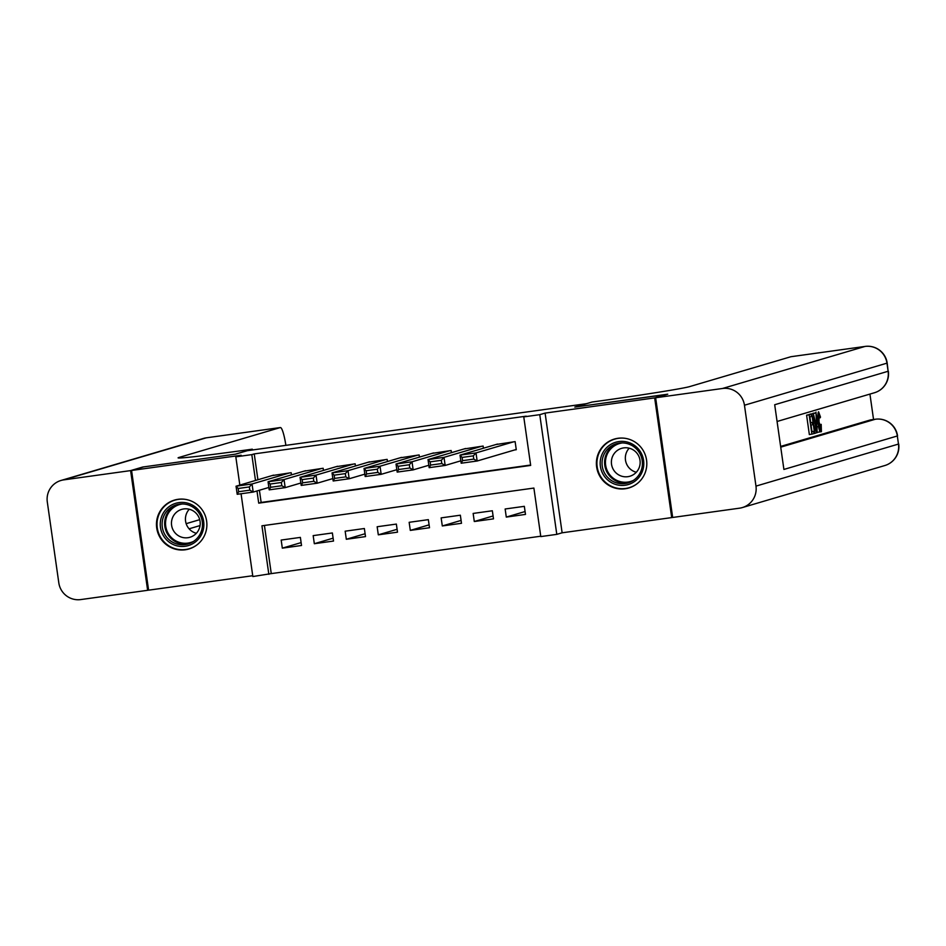 <?xml version="1.0" encoding="UTF-8"?>
<svg xmlns="http://www.w3.org/2000/svg" width="946" height="946" viewBox="0 0 946 946"><rect width="100%" height="100%" fill="white"/><g stroke="black" fill="none" stroke-linecap="round" stroke-linejoin="round"><path stroke-width="1.42" d="M185.262 549.78A25.495 25.187 -106.4 0 0 206.299 519.236A25.495 25.187 -106.4 0 0 174.454 500.091A25.495 25.187 -106.4 0 0 157.048 529.855A25.495 25.187 -106.4 0 0 185.262 549.78M625.188 488.751A25.495 25.187 -106.4 0 0 646.224 458.207A25.495 25.187 -106.4 0 0 614.38 439.062A25.495 25.187 -106.4 0 0 596.973 468.826A25.495 25.187 -106.4 0 0 625.188 488.751M264.419 525.444L271.266 573.607L252.842 576.54L241.064 493.765M586.449 403.694L247.296 450.698L235.66 454.127L143.686 466.898L131.565 470.469L148.593 590.174L252.736 575.724M672.653 517.32L671.707 517.592L654.667 397.899L545.097 413.095L539.764 414.667L556.792 534.372L540.793 536.583L533.887 488.065L261.936 525.799L268.841 574.317M545.097 413.095L562.125 532.799L671.707 517.592M562.125 532.799L556.792 534.372M271.266 573.607L540.745 536.216M586.437 403.646L574.801 407.076L666.812 394.458M666.788 394.316L654.667 397.899M291.474 474.857L291.167 472.704L271.999 475.602M323.461 470.422L323.154 468.258L303.997 471.167M355.46 465.976L355.152 463.824L335.996 466.721M387.458 461.542L387.151 459.378L367.982 462.287M419.445 457.107L419.137 454.943L399.981 457.852M451.443 452.661L451.136 450.509L431.979 453.406M483.441 448.227L483.134 446.063L463.966 448.972M525.077 511.538L506.287 517.084L525.491 514.411L524.332 506.335L505.14 508.995L506.287 517.084M493.079 515.972L474.289 521.518L493.493 518.857L492.346 510.769L473.142 513.43L474.289 521.518M461.092 520.418L442.302 525.952L461.494 523.292L460.347 515.203L441.143 517.876L442.302 525.952M429.094 524.853L410.304 530.399L429.508 527.738L428.349 519.65L409.157 522.31L410.304 530.399M397.095 529.299L378.305 534.833L397.509 532.172L396.362 524.084L377.158 526.745L378.305 534.833M365.109 533.733L346.319 539.279L365.511 536.607L364.364 528.518L345.16 531.191L346.319 539.279M333.11 538.168L314.32 543.714L333.524 541.053L332.365 532.965L313.173 535.625L314.32 543.714M300.379 537.399L281.175 540.06L282.322 548.148L301.526 545.487L300.379 537.399M256.981 490.962L258.719 503.142L530.671 465.42L523.765 416.89L526.189 416.169L254.238 453.903L257.915 479.764M259.405 490.241L261.143 502.432L530.611 465.042M514.683 449.941L516.28 449.717L515.121 441.628L495.964 444.525M239.835 485.097L235.814 456.835L241.147 455.263L131.565 470.469M235.814 456.835L251.813 454.624L255.491 480.473M254.238 453.903L251.813 454.624M523.765 416.89L539.764 414.667M261.143 502.432L258.719 503.142M301.112 542.614L282.322 548.148M513.524 441.853L476.004 452.921L477.162 461.009L516.244 449.48M473.78 459.094L477.162 461.009L461.163 463.221L460.016 455.132L476.004 452.921L473.319 455.866L462.121 457.415L462.582 460.655L473.78 459.094L473.319 455.866M497.525 444.064L460.016 455.132L462.121 457.415M461.163 463.221L462.582 460.655M608.491 445.992A22.065 21.793 73.6 0 1 639.129 449.882A22.065 21.793 73.6 0 1 635.476 480.816A22.065 21.793 73.6 0 1 604.837 476.914A22.065 21.793 73.6 0 1 608.491 445.992M634.719 479.456A20.434 20.185 -106.4 0 0 616.449 443.733A20.434 20.185 -106.4 0 0 604.293 472.598A20.434 20.185 -106.4 0 0 634.719 479.456M634.66 473.769A14.545 14.367 -106.4 0 0 621.652 448.333A14.545 14.367 -106.4 0 0 612.996 468.885A14.545 14.367 -106.4 0 0 634.66 473.769M624.821 438.27A25.329 25.022 -106.4 0 0 599.74 474.904A25.329 25.022 -106.4 0 0 638.006 482.968M636.303 472.255A14.545 14.367 73.6 0 1 629.196 448.191M168.577 507.021A22.065 21.793 73.6 0 1 199.216 510.923A22.065 21.793 73.6 0 1 195.55 541.845A22.065 21.793 73.6 0 1 164.911 537.943A22.065 21.793 73.6 0 1 168.577 507.021M194.793 540.485A20.434 20.185 -106.4 0 0 176.524 504.774A20.434 20.185 -106.4 0 0 164.368 533.639A20.434 20.185 -106.4 0 0 194.793 540.485M194.734 534.797A14.545 14.367 -106.4 0 0 181.727 509.374A14.545 14.367 -106.4 0 0 173.071 529.926A14.545 14.367 -106.4 0 0 194.734 534.797M184.896 499.311A25.329 25.022 -106.4 0 0 159.827 535.933A25.329 25.022 -106.4 0 0 198.081 543.997M196.378 533.284A14.545 14.367 73.6 0 1 189.283 509.232M815.606 412.858L816.079 412.125M812.969 413.709L815.96 412.811L819.875 431.884L818.266 426.138L817.025 426.504L817.108 432.7L815.96 412.811M812.259 422.46L812.579 424.695L811.041 425.156L811.999 431.873L813.714 431.364L814.033 433.599L809.35 434.581L806.595 415.176L811.195 414.218L811.514 416.453L809.882 416.938L810.734 422.909L812.259 422.46L810.698 422.673M780.627 446.429L870.568 419.894A19.606 3.004 -97.9 0 1 870.639 419.882A19.606 3.004 -97.9 0 1 870.71 419.882M873.548 419.48L869.93 394.092M809.291 414.478L813.383 413.863L815.582 422.921C816.469 429.129 816.493 432.535 815.641 433.126L814.601 433.434L811.834 414.029L813.383 413.863M655.637 397.758L672.665 517.462L739.536 508.179A19.606 19.381 -106.4 0 0 755.972 486.114L744.455 405.231A19.606 19.381 -106.4 0 0 722.496 388.487L655.637 397.758L667.746 394.186L575.133 407.04L592.09 402.026L597.529 401.281A81.711 1.857 -8.1 0 0 689.634 386.607L790.939 356.713A19.606 3.004 -97.9 0 1 791.01 356.701A19.606 3.004 -97.9 0 1 791.081 356.701M722.496 388.487L865.011 346.437A19.606 19.381 73.6 0 1 886.97 363.181L888.117 371.27L774.691 404.734L783.903 469.441L897.328 435.976L898.475 444.064A19.606 19.381 73.6 0 1 884.829 465.538L742.326 507.576M813.714 431.364L811.964 431.613M811.916 434.226L809.149 414.821L806.595 415.176M809.149 414.821L811.195 414.218M814.683 431.08L815.783 429.33L815.168 423.004L813.158 415.968L812.567 416.145L814.683 431.08M811.834 414.029L809.279 414.383M815.286 430.903L814.672 430.986M815.783 429.33L814.459 429.508M815.168 423.004L813.572 423.229M816.363 418.759L816.824 424.222L817.817 423.926L816.055 415.117L816.363 418.759M817.108 432.7L815.96 432.854M819.449 432.003L817.521 432.275M815.499 412.941L812.945 413.296M817.817 423.926L816.812 424.068M821.187 424.352L821.424 431.683C820.454 431.423 819.532 428.195 818.633 421.987C817.805 416.015 817.793 412.61 818.586 411.782L820.501 417.091L820.182 417.801L818.881 414.029L819.047 421.845L821.069 429.46L821.187 424.352L819.473 424.588M820.182 417.801L818.597 418.014M818.633 421.987L817.864 422.093M821.329 431.695L819.768 431.908M821.424 431.683L818.81 432.05M130.607 470.6L142.716 467.028L235.341 454.175L252.31 449.173L246.871 449.929A81.711 1.857 171.9 0 1 178.096 457.864A81.711 1.857 171.9 0 1 179.007 457.45L280.312 427.557L206.24 437.832L63.737 479.882L130.607 470.6L147.635 590.304L148.581 590.02M252.31 449.173L252.428 449.989M189.082 528.802L200.067 525.562M63.737 479.882A19.606 19.381 -106.4 0 0 47.3 501.959L58.806 582.831A19.606 19.381 -106.4 0 0 80.765 599.575L147.635 590.304M285.869 445.353A19.606 3.004 82.1 0 0 280.383 427.545A19.606 3.004 82.1 0 0 280.312 427.557M186.149 523.67L199.736 519.661M481.538 446.287L444.017 457.356L445.164 465.444L460.82 460.82M441.794 463.54L445.164 465.444L429.165 467.667L428.018 459.579L444.017 457.356L441.333 460.3L430.134 461.861L430.596 465.089L441.794 463.54L441.333 460.3M465.538 448.51L428.018 459.579L430.134 461.861M429.165 467.667L430.596 465.089M449.539 450.722L412.018 461.79L413.166 469.878L428.822 465.266M409.795 467.974L413.166 469.878L397.178 472.101L396.019 464.013L412.018 461.79L409.334 464.746L398.136 466.295L398.597 469.523L409.795 467.974L409.334 464.746M433.54 452.945L396.019 464.013L398.136 466.295M397.178 472.101L398.597 469.523M417.541 455.168L380.02 466.236L381.179 474.324L396.835 469.701M377.797 472.409L381.179 474.324L365.18 476.536L364.033 468.459L380.02 466.236L377.336 469.181L366.137 470.73L366.599 473.97L377.797 472.409L377.336 469.181M401.542 457.379L364.033 468.459L366.137 470.73M365.18 476.536L366.599 473.97M385.554 459.602L348.033 470.67L349.18 478.759L364.837 474.147M345.81 476.855L349.18 478.759L333.181 480.982L332.034 472.894L348.033 470.67L345.349 473.615L334.151 475.176L334.612 478.404L345.81 476.855L345.349 473.615M369.555 461.825L332.034 472.894L334.151 475.176M333.181 480.982L334.612 478.404M353.556 464.048L316.035 475.117L317.182 483.205L332.838 478.581M313.812 481.289L317.182 483.205L301.195 485.416L300.036 477.328L316.035 475.117L313.351 478.061L302.152 479.61L302.614 482.85L313.812 481.289L313.351 478.061M337.556 466.26L300.036 477.328L302.152 479.61M301.195 485.416L302.614 482.85M321.557 468.483L284.036 479.551L285.195 487.639L300.852 483.016M281.813 485.736L285.195 487.639L269.196 489.862L268.049 481.774L284.036 479.551L281.352 482.495L270.154 484.045L270.615 487.285L281.813 485.736L281.352 482.495M305.558 470.706L268.049 481.774L270.154 484.045M269.196 489.862L270.615 487.285M289.571 472.917L252.05 483.985L253.197 492.074L268.853 487.462M249.827 490.17L253.197 492.074L237.198 494.297L236.051 486.209L252.05 483.985L249.366 486.93L238.167 488.491L238.629 491.719L249.827 490.17L249.366 486.93M273.571 475.14L236.051 486.209L238.167 488.491M237.198 494.297L238.629 491.719M629.256 482.507A20.434 20.185 73.6 0 1 612.263 446.465A20.434 20.185 73.6 0 1 617.726 443.402M622.468 442.917A19.76 19.523 -106.4 0 0 608.42 472.858A19.76 19.523 -106.4 0 0 633.501 480.343M189.33 543.548A20.434 20.185 73.6 0 1 172.338 507.494A20.434 20.185 73.6 0 1 177.801 504.443M182.543 503.958A19.76 19.523 -106.4 0 0 168.494 533.899A19.76 19.523 -106.4 0 0 193.575 541.372M755.972 486.114L898.475 444.064L897.328 435.976A19.606 19.381 73.6 0 0 875.369 419.232L870.568 419.894M777.08 421.478L874.471 392.744A19.606 19.381 73.6 0 0 888.117 371.27L887.194 363.087L744.455 405.231M865.152 346.425A19.606 3.004 82.1 0 0 865.082 346.425A19.606 3.004 82.1 0 0 865.011 346.437L790.939 356.713M780.734 447.151L875.369 419.232A19.606 3.004 82.1 0 1 875.44 419.22L870.639 419.882M280.383 427.545L206.311 437.821A19.606 19.606 0 0 0 203.461 438.436A19.606 19.381 73.6 0 1 206.24 437.832A19.606 3.004 -97.9 0 1 206.311 437.821A19.606 3.004 -97.9 0 1 206.382 437.821M629.149 487.698L631.502 487.001M614.817 439.11L617.159 438.412M189.224 548.727L191.577 548.041M174.892 500.138L177.233 499.453M887.194 363.087A19.606 19.606 0 0 0 865.082 346.425L791.01 356.701M874.471 392.744A19.606 19.606 0 0 0 888.341 371.175M884.829 465.538A19.606 19.606 0 0 0 898.7 443.97M897.553 435.881A19.606 19.606 0 0 0 875.44 419.22M810.355 414.064L812.921 413.709M203.461 438.436L60.946 480.485"/></g></svg>
